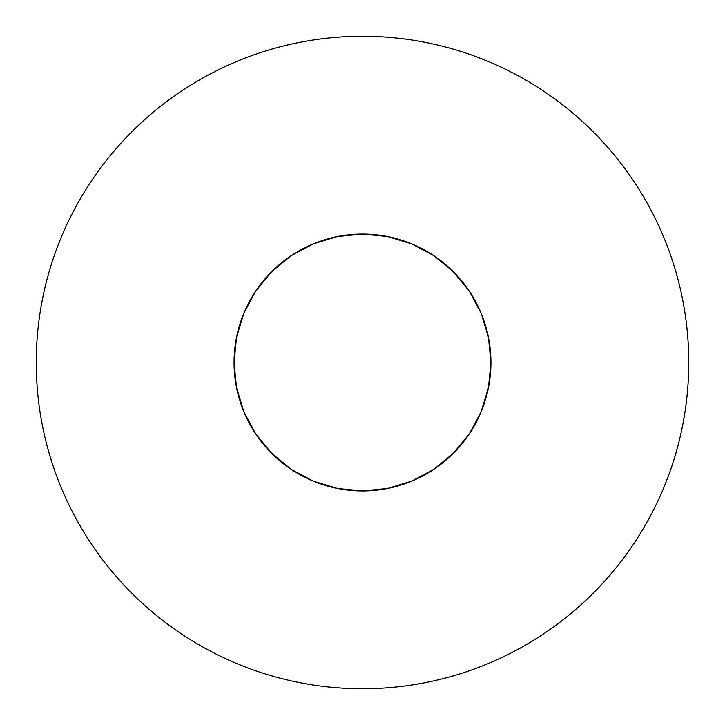 <?xml version="1.0" encoding="UTF-8"?>
<svg xmlns="http://www.w3.org/2000/svg" width="725" height="725" viewBox="0 0 725 725"><rect width="100%" height="100%" fill="white"/><g stroke="black" fill="none" stroke-linecap="round" stroke-linejoin="round"><path stroke-width="1.09" d="M633.768 181.241C621.869 163.433 608.338 146.958 593.195 131.805C608.338 146.958 621.869 163.433 633.768 181.241C645.667 199.058 655.717 217.863 663.919 237.646C672.111 257.438 678.301 277.838 682.479 298.854C686.657 319.861 688.75 341.076 688.75 362.5A326.25 326.25 0 0 1 362.5 688.75A326.25 326.25 0 0 1 36.25 362.5A326.25 326.25 0 0 1 362.5 36.25A326.25 326.25 0 0 1 688.75 362.5C688.75 383.924 686.657 405.139 682.479 426.146C678.301 447.162 672.111 467.562 663.919 487.354C655.717 507.138 645.667 525.942 633.768 543.759C621.869 561.567 608.338 578.043 593.195 593.195C608.338 578.043 621.869 561.567 633.768 543.759M234.057 362.5A128.443 128.443 0 0 1 362.5 234.057A128.443 128.443 0 0 1 490.943 362.5A128.443 128.443 0 0 1 362.5 490.943A128.443 128.443 0 0 1 234.057 362.5L236.522 387.558L243.836 411.655L255.698 433.858L271.676 453.324L291.142 469.302L313.345 481.164L337.442 488.478L362.5 490.943L387.558 488.478L411.655 481.164L433.858 469.302L453.324 453.324L469.302 433.858L481.164 411.655L488.478 387.558L490.943 362.5L488.478 337.442L481.164 313.345L469.302 291.142L453.324 271.676L433.858 255.698L411.655 243.836L387.558 236.522L362.5 234.057L337.442 236.522L313.345 243.836L291.142 255.698L271.676 271.676L255.698 291.142L243.836 313.345L236.522 337.442L234.057 362.5M593.195 131.805C578.043 116.662 561.567 103.131 543.759 91.232C561.567 103.131 578.043 116.662 593.195 131.805M181.241 91.232C163.433 103.131 146.958 116.662 131.805 131.805C116.662 146.958 103.131 163.433 91.232 181.241C103.131 163.433 116.662 146.958 131.805 131.805C146.958 116.662 163.433 103.131 181.241 91.232C199.058 79.333 217.863 69.283 237.646 61.081C257.438 52.889 277.838 46.699 298.854 42.521C319.861 38.343 341.076 36.25 362.5 36.25C383.924 36.25 405.139 38.343 426.146 42.521C447.162 46.699 467.562 52.889 487.354 61.081C507.138 69.283 525.942 79.333 543.759 91.232M91.232 543.759C103.131 561.567 116.662 578.043 131.805 593.195C146.958 608.338 163.433 621.869 181.241 633.768C163.433 621.869 146.958 608.338 131.805 593.195C116.662 578.043 103.131 561.567 91.232 543.759C79.333 525.942 69.283 507.138 61.081 487.354C52.889 467.562 46.699 447.162 42.521 426.146C38.343 405.139 36.25 383.924 36.25 362.5C36.25 341.076 38.343 319.861 42.521 298.854C46.699 277.838 52.889 257.438 61.081 237.646C69.283 217.863 79.333 199.058 91.232 181.241M543.759 633.768C561.567 621.869 578.043 608.338 593.195 593.195C578.043 608.338 561.567 621.869 543.759 633.768C525.942 645.667 507.138 655.717 487.354 663.919C467.562 672.111 447.162 678.301 426.146 682.479C405.139 686.657 383.924 688.75 362.5 688.75C341.076 688.75 319.861 686.657 298.854 682.479C277.838 678.301 257.438 672.111 237.646 663.919C217.863 655.717 199.058 645.667 181.241 633.768"/></g></svg>
